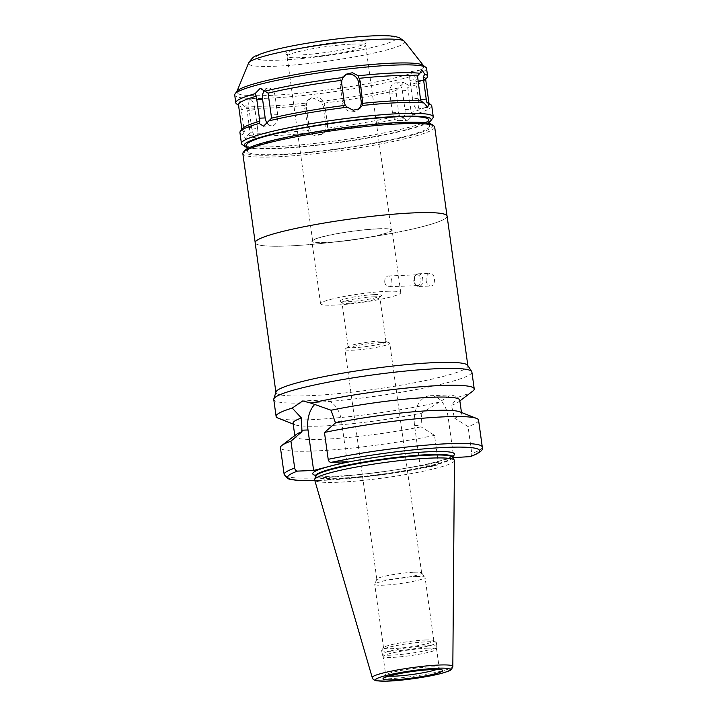 <?xml version="1.0" encoding="UTF-8"?>
<svg xmlns="http://www.w3.org/2000/svg" width="717" height="717" viewBox="0 0 717 717"><rect width="100%" height="100%" fill="white"/><g stroke="black" fill="none" stroke-linecap="round" stroke-linejoin="round"><path stroke-width="0.54" stroke-dasharray="3.58 2.69" d="M417.751 273.876A6.354 4.248 87.7 0 1 418.361 273.786A6.354 4.248 87.7 0 1 422.86 279.962A6.354 4.248 87.7 0 1 418.871 286.477A6.354 4.248 87.7 0 1 416.631 285.644A6.354 4.248 87.7 0 1 416.192 274.799A6.354 4.248 87.7 0 1 417.751 273.876M416.658 274.862A5.395 3.612 87.7 0 1 417.177 274.79A5.395 3.612 87.7 0 1 421.004 280.033A5.395 3.612 87.7 0 1 417.608 285.572A5.395 3.612 87.7 0 1 415.708 284.864A5.395 3.612 87.7 0 1 415.331 275.651A5.395 3.612 87.7 0 1 416.658 274.862M426.131 280.741C426.794 284.075 428.318 285.823 430.702 285.993C436.07 286.2 435.452 272.72 430.182 273.311L429.582 273.401C427.054 274.432 425.898 276.879 426.131 280.741M384.751 282.283C384.608 279.003 385.629 276.914 387.825 276.036L388.336 275.964C392.602 275.471 393.266 286.917 388.775 286.746C386.696 286.603 385.352 285.115 384.751 282.283M347.145 461.712L341.525 421.22A25.561 17.1 -92.3 0 0 323.726 400.059A25.561 17.1 -92.3 0 0 314.897 404.236M471.885 372.006A100.013 10.728 -7.9 0 1 374.292 396.384A100.013 10.728 -7.9 0 1 273.76 399.494M472.754 391.123A100.013 10.728 -7.9 0 1 458.091 397.191L451.217 394.888L439.207 402.12A100.013 10.728 -7.9 0 1 278.115 418.128M459.749 400.095A84.14 9.025 -7.9 0 1 458.513 401.977A84.14 9.025 -7.9 0 1 451.405 405.356L458.091 397.191M439.207 402.12L421.775 413.082A84.14 9.025 -7.9 0 1 294.777 424.697A84.14 9.025 -7.9 0 1 293.074 423.227M459.884 411.845A84.14 9.025 -7.9 0 1 461.587 413.315A84.14 9.025 -7.9 0 1 454.524 418.092L451.405 405.356M469.778 456.729C471.221 456.505 471.885 455.429 471.786 453.502L468.058 426.615L454.524 418.092M478.562 420.162A100.013 10.728 -7.9 0 1 468.058 426.615M421.775 413.082L421.013 426.83L434.538 435.362L438.266 462.25C438.374 464.177 437.702 465.252 436.259 465.476L420.189 466.131L414.569 425.638A25.561 17.1 87.7 0 1 430.29 395.73A25.561 17.1 87.7 0 1 448.089 416.891L453.7 457.383M314.871 480.704L373.414 475.774L436.259 465.476A96.84 10.388 -7.9 0 1 314.862 480.659M420.189 466.131L452.687 457.652M434.538 435.362A100.013 10.728 -7.9 0 1 333.441 449.81A100.013 10.728 -7.9 0 1 280.437 447.65M421.013 426.83A84.14 9.025 -7.9 0 1 337.662 438.401A84.14 9.025 -7.9 0 1 294.911 436.438A84.14 9.025 -7.9 0 1 296.148 434.565M412.58 99.17A9.527 2.877 80.1 0 0 417.213 109.118A9.527 2.877 80.1 0 0 418.585 100.299L415.977 81.541A9.527 2.877 80.1 0 0 411.343 71.592A9.527 2.877 80.1 0 0 409.972 80.412L412.58 99.17L420.323 97.826M345.119 75.016A9.527 9.249 55.9 0 0 340.073 84.624L342.681 103.382A9.527 9.249 55.9 0 0 358.303 109.387M267.638 123.79A9.527 6.372 -92.3 0 0 271.806 125.834A9.527 6.372 -92.3 0 0 277.667 114.684L275.059 95.926A9.527 6.372 -92.3 0 0 268.427 88.039A9.527 6.372 -92.3 0 0 264.483 90.351M244.372 131.677L242.74 134.5L245.77 138.919L247.616 135.423L250.027 132.744L247.213 110.875L246.558 107.729L243.493 105.713L239.899 101.393L238.618 104.799L240.903 106.663L244.372 131.677A94.456 10.137 -7.9 0 1 241.943 129.84A94.456 10.137 -7.9 0 1 242.346 128.684M257.564 128.289A9.527 2.877 -99.9 0 1 256.193 137.108A9.527 2.877 -99.9 0 1 251.559 127.16L248.96 108.401A9.527 2.877 -99.9 0 1 250.332 99.582A9.527 2.877 -99.9 0 1 254.965 109.531L257.564 128.289L249.821 129.634M308.301 130.377L309.341 132.914L315.113 135.979L321.395 134.491L324.362 131.184L325.742 128.37L325.841 125.179L323.242 106.412L322.265 103.356L320.239 101.482L314.36 98.498L308.113 99.959L305.218 103.212L304.743 108.545L308.301 130.377A94.456 10.137 -7.9 0 1 250.027 132.744M327.463 124.077A9.527 9.249 -124.1 0 1 323.555 133.03A9.527 9.249 -124.1 0 1 308.973 126.201L306.365 107.442A9.527 9.249 -124.1 0 1 310.273 98.498A9.527 9.249 -124.1 0 1 324.864 105.318L327.463 124.077L325.841 125.179M432.862 118.027A96.84 10.388 -7.9 0 1 338.774 140.433A96.84 10.388 -7.9 0 1 242.149 144.484M242.74 134.5A96.84 10.388 -7.9 0 1 239.917 132.511M309.341 132.914A96.84 10.388 -7.9 0 1 247.616 135.423M402.434 117.615L407.355 120.331L412.58 114.971L411.208 112.488L407.74 87.474L408.457 85.269L403.976 82.536L395.963 90.548L398.607 112.524L399.432 115.562L402.434 117.615A96.84 10.388 -7.9 0 1 324.362 131.184M431.751 105.892A96.84 10.388 -7.9 0 1 412.58 114.971M399.432 115.562A94.456 10.137 -7.9 0 1 325.742 128.37M395.963 90.548A94.456 10.137 -7.9 0 1 322.265 103.356M304.833 105.363A94.456 10.137 -7.9 0 1 246.558 107.729M240.903 106.663A94.456 10.137 -7.9 0 1 239.173 105.838A94.456 10.137 -7.9 0 1 238.474 104.825M398.311 87.913A96.84 10.388 -7.9 0 1 320.239 101.482M305.218 103.212A96.84 10.388 -7.9 0 1 243.493 105.713M238.618 104.799A96.84 10.388 -7.9 0 1 236.502 103.84M389.878 94.017A9.527 6.372 87.7 0 1 395.739 82.867A9.527 6.372 87.7 0 1 402.371 90.754L404.971 109.522A9.527 6.372 87.7 0 1 399.109 120.662A9.527 6.372 87.7 0 1 392.477 112.775L389.878 94.017L395.999 93.766M427.224 77.373A96.84 10.388 -7.9 0 1 408.457 85.269M426.543 68.375A96.84 10.388 -7.9 0 1 332.052 91.973A96.84 10.388 -7.9 0 1 234.71 94.994M467.681 365.347A96.894 10.396 -7.9 0 1 467.878 365.849A96.894 10.396 -7.9 0 1 373.333 389.465A96.894 10.396 -7.9 0 1 275.928 392.486A96.894 10.396 -7.9 0 1 275.982 391.948M447.094 216.104A96.894 10.396 -7.9 0 1 352.549 239.711A96.894 10.396 -7.9 0 1 255.153 242.74M414.623 212.85A96.84 10.388 -7.9 0 1 447.041 216.113A96.84 10.388 -7.9 0 1 352.549 239.711A96.84 10.388 -7.9 0 1 255.207 242.731A96.84 10.388 -7.9 0 1 311.035 225.389A96.84 10.388 -7.9 0 1 414.623 212.85M434.681 126.999A96.84 10.388 -7.9 0 1 340.19 150.597A96.84 10.388 -7.9 0 1 242.839 153.617M432.19 124.641A95.253 10.217 -7.9 0 1 339.948 148.867A95.253 10.217 -7.9 0 1 244.596 150.669M398.813 123.019A91.919 9.859 -7.9 0 1 429.582 126.111A91.919 9.859 -7.9 0 1 339.894 148.509A91.919 9.859 -7.9 0 1 247.499 151.377A91.919 9.859 -7.9 0 1 300.495 134.921A91.919 9.859 -7.9 0 1 398.813 123.019M428.721 119.856A91.919 9.859 -7.9 0 1 339.033 142.262A91.919 9.859 -7.9 0 1 246.63 145.121M429.035 122.168A94.456 10.137 -7.9 0 1 339.069 142.531A94.456 10.137 -7.9 0 1 246.953 147.433M428.372 102.872A94.456 10.137 -7.9 0 1 429.062 103.875A94.456 10.137 -7.9 0 1 411.208 112.488M425.593 78.861A94.456 10.137 -7.9 0 1 425.199 80.017A94.456 10.137 -7.9 0 1 407.74 87.474M423.164 65.346A94.456 10.137 -7.9 0 1 423.586 65.758A94.456 10.137 -7.9 0 1 331.693 89.374A94.456 10.137 -7.9 0 1 236.834 91.668A94.456 10.137 -7.9 0 1 237.139 91.158M352.486 41.147A40.457 4.338 -7.9 0 1 365.993 42.787A40.457 4.338 -7.9 0 1 326.558 52.368A40.457 4.338 -7.9 0 1 286.002 53.892A40.457 4.338 -7.9 0 1 308.086 46.605A40.457 4.338 -7.9 0 1 352.486 41.147M378.02 228.884A39.686 4.257 -7.9 0 1 391.303 230.22A39.686 4.257 -7.9 0 1 352.576 239.89A39.686 4.257 -7.9 0 1 312.684 241.127A39.686 4.257 -7.9 0 1 335.565 234.02A39.686 4.257 -7.9 0 1 378.02 228.884M378.54 228.75A40.484 4.347 -7.9 0 1 392.091 230.112A40.484 4.347 -7.9 0 1 352.594 239.971A40.484 4.347 -7.9 0 1 311.895 241.235A40.484 4.347 -7.9 0 1 335.233 233.984A40.484 4.347 -7.9 0 1 378.54 228.75M387.216 291.281A40.484 4.347 -7.9 0 1 400.767 292.644A40.484 4.347 -7.9 0 1 361.269 302.511A40.484 4.347 -7.9 0 1 320.571 303.766A40.484 4.347 -7.9 0 1 343.909 296.524A40.484 4.347 -7.9 0 1 387.216 291.281M374.444 294.606A21.008 2.25 -7.9 0 1 381.39 295.574A21.008 2.25 -7.9 0 1 360.983 300.441A21.008 2.25 -7.9 0 1 340.01 301.319A21.008 2.25 -7.9 0 1 350.963 297.528A21.008 2.25 -7.9 0 1 374.444 294.606M373.458 296.811A19.108 2.052 -7.9 0 1 379.858 297.456A19.108 2.052 -7.9 0 1 379.777 297.689A19.108 2.052 -7.9 0 1 361.216 302.108A19.108 2.052 -7.9 0 1 342.143 302.915A19.108 2.052 -7.9 0 1 342.009 302.708A19.108 2.052 -7.9 0 1 353.024 299.285A19.108 2.052 -7.9 0 1 373.458 296.811M379.607 341.086A19.108 2.052 -7.9 0 1 385.612 341.4A19.108 2.052 -7.9 0 1 385.997 341.731A19.108 2.052 -7.9 0 1 367.355 346.392A19.108 2.052 -7.9 0 1 348.148 346.983A19.108 2.052 -7.9 0 1 348.426 346.562A19.108 2.052 -7.9 0 1 360.812 343.264A19.108 2.052 -7.9 0 1 379.607 341.086M382.188 342.484A22.621 2.429 -7.9 0 1 389.304 342.851A22.621 2.429 -7.9 0 1 389.761 343.246A22.621 2.429 -7.9 0 1 367.687 348.758A22.621 2.429 -7.9 0 1 344.94 349.466A22.621 2.429 -7.9 0 1 345.28 348.964A22.621 2.429 -7.9 0 1 359.934 345.065A22.621 2.429 -7.9 0 1 382.188 342.484M414.067 572.247A22.621 2.429 -7.9 0 1 421.578 572.865A22.621 2.429 -7.9 0 1 421.641 573.008A22.621 2.429 -7.9 0 1 399.566 578.52A22.621 2.429 -7.9 0 1 376.828 579.228A22.621 2.429 -7.9 0 1 376.846 579.076A22.621 2.429 -7.9 0 1 390.505 575.061A22.621 2.429 -7.9 0 1 414.067 572.247M416.55 576.513A25.4 2.725 -7.9 0 1 424.975 577.203A25.4 2.725 -7.9 0 1 425.047 577.364A25.4 2.725 -7.9 0 1 400.265 583.557A25.4 2.725 -7.9 0 1 374.731 584.346A25.4 2.725 -7.9 0 1 374.758 584.176A25.4 2.725 -7.9 0 1 390.093 579.668A25.4 2.725 -7.9 0 1 416.55 576.513M425.351 639.985A25.4 2.725 -7.9 0 1 433.668 640.568A25.4 2.725 -7.9 0 1 433.857 640.837A25.4 2.725 -7.9 0 1 409.075 647.03A25.4 2.725 -7.9 0 1 383.541 647.818A25.4 2.725 -7.9 0 1 383.649 647.514A25.4 2.725 -7.9 0 1 399.432 643.041A25.4 2.725 -7.9 0 1 425.351 639.985M427.117 641.796A27.622 2.967 -7.9 0 1 436.16 642.432A27.622 2.967 -7.9 0 1 436.366 642.719A27.622 2.967 -7.9 0 1 409.407 649.45A27.622 2.967 -7.9 0 1 381.641 650.319A27.622 2.967 -7.9 0 1 381.758 649.978A27.622 2.967 -7.9 0 1 398.93 645.121A27.622 2.967 -7.9 0 1 427.117 641.796M427.655 645.712A27.622 2.967 -7.9 0 1 436.904 646.644A27.622 2.967 -7.9 0 1 436.904 646.725A27.622 2.967 -7.9 0 1 409.954 653.375A27.622 2.967 -7.9 0 1 382.206 654.316A27.622 2.967 -7.9 0 1 382.188 654.236A27.622 2.967 -7.9 0 1 398.114 649.288A27.622 2.967 -7.9 0 1 427.655 645.712M427.565 648.159A26.986 2.895 -7.9 0 1 436.599 649.064A26.986 2.895 -7.9 0 1 436.599 649.145A26.986 2.895 -7.9 0 1 410.267 655.643A26.986 2.895 -7.9 0 1 383.165 656.566A26.986 2.895 -7.9 0 1 383.138 656.485A26.986 2.895 -7.9 0 1 398.697 651.645A26.986 2.895 -7.9 0 1 427.565 648.159M454.435 460.592A70.562 7.573 -7.9 0 1 385.576 477.674A70.562 7.573 -7.9 0 1 314.664 479.987M452.355 457.141A69.056 7.412 -7.9 0 1 452.49 457.5A69.056 7.412 -7.9 0 1 385.11 474.322A69.056 7.412 -7.9 0 1 315.686 476.482A69.056 7.412 -7.9 0 1 315.722 476.097M341.525 421.22L335.287 421.471M482.29 447.05A100.013 10.728 -7.9 0 1 471.786 453.502M448.089 416.891L454.327 416.64M414.569 425.638L420.807 425.387M438.266 462.25A100.013 10.728 -7.9 0 1 337.178 476.697A100.013 10.728 -7.9 0 1 284.165 474.537M418.585 100.299L420.718 99.932M409.972 80.412L417.724 79.067M415.977 81.541L418.02 81.191M342.681 103.382L344.303 102.289M340.073 84.624L341.695 83.531M277.667 114.684L271.537 114.935M275.059 95.926L268.938 96.177M251.559 127.16L243.816 128.504M254.965 109.531L247.213 110.875M248.96 108.401L241.208 109.746M308.973 126.201L307.351 127.303M324.864 105.318L323.242 106.412M306.365 107.442L304.743 108.545M402.371 90.754L408.493 90.512M392.477 112.775L398.607 112.524M404.971 109.522L411.092 109.271M404.513 41.416A78.87 8.461 -7.9 0 1 327.777 61.142A78.87 8.461 -7.9 0 1 248.566 63.06M372.275 35.984A70.624 7.573 -7.9 0 1 348.22 52.269A70.624 7.573 -7.9 0 1 257.385 55.953A70.624 7.573 -7.9 0 1 372.275 35.984M352.379 44.096A39.686 4.257 -7.9 0 1 365.661 45.431A39.686 4.257 -7.9 0 1 326.934 55.101A39.686 4.257 -7.9 0 1 287.042 56.338A39.686 4.257 -7.9 0 1 309.923 49.231A39.686 4.257 -7.9 0 1 352.379 44.096M388.668 676.131A26.986 2.895 -7.9 0 1 385.746 675.244A26.986 2.895 -7.9 0 1 401.305 670.413A26.986 2.895 -7.9 0 1 430.173 666.918A26.986 2.895 -7.9 0 1 439.207 667.823A26.986 2.895 -7.9 0 1 436.626 669.472M452.83 666.46A40.681 4.365 -7.9 0 1 413.135 676.31A40.681 4.365 -7.9 0 1 372.257 677.646M452.409 456.926A69.056 7.412 -7.9 0 1 385.029 473.758A69.056 7.412 -7.9 0 1 315.614 475.909M452.427 456.388A71.592 7.681 -7.9 0 1 384.724 471.526A71.592 7.681 -7.9 0 1 315.453 475.398M415.708 284.864L416.631 285.644M415.331 275.651L416.192 274.799M418.871 286.477L430.702 285.993M418.361 273.786L430.182 273.302M388.775 286.746L417.608 285.572M388.336 275.955L417.177 274.79M323.726 400.059L302.798 400.902M458.513 401.977L459.866 400.937M294.777 424.697L293.19 424.07M461.587 413.315L461.47 412.472M430.29 395.73L451.217 394.879M294.911 436.438L294.795 435.595M417.213 109.118L427.637 107.308M411.343 71.592L421.775 69.782M357.263 110.212L359.432 108.742M343.981 75.67L346.15 74.209M271.806 125.834L263.56 126.165M268.427 88.039L260.181 88.37M256.193 137.108L245.77 138.919M250.332 99.582L239.899 101.393M323.555 133.03L321.395 134.491M310.273 98.498L308.113 99.959M241.943 129.84L241.871 129.293M239.173 105.838L238.555 105.372M395.739 82.867L403.976 82.536M399.109 120.662L407.355 120.331M429.582 126.111L429.214 123.458M247.499 151.377L247.132 148.724M429.062 103.875L428.99 103.329M425.199 80.017L425.665 79.408M391.303 230.22L365.661 45.431L365.993 42.787M312.684 241.127L287.042 56.338L286.002 53.892M400.767 292.644L392.091 230.112M320.571 303.766L311.895 241.235M379.777 297.689L381.39 295.574M342.143 302.915L340.01 301.319M385.997 341.731L379.858 297.456M348.148 346.983L342.009 302.708M348.426 346.562L345.28 348.964M385.612 341.4L389.304 342.851M421.641 573.008L389.761 343.246M376.828 579.228L344.94 349.466M376.846 579.076L374.758 584.176M421.578 572.865L424.975 577.203M433.857 640.837L425.047 577.364M383.541 647.818L374.731 584.346M383.649 647.514L381.758 649.978M433.668 640.568L436.16 642.432M436.904 646.644L436.366 642.719M382.188 654.236L381.641 650.319M436.599 649.145L436.904 646.725M383.165 656.566L382.206 654.316M440.579 669.812L439.207 667.823L436.599 649.064M384.957 677.538L385.746 675.244L383.138 656.485M452.615 455.913L450.724 457.105C447.542 458.683 441.851 460.493 433.651 462.537C419.624 465.951 402.784 469.017 383.129 471.732C364.532 474.242 348.453 475.729 334.893 476.205C326.567 476.464 320.678 476.258 317.246 475.613L315.139 474.986"/><path stroke-width="1.08" d="M301.418 417.975L292.231 408.081L302.798 400.911L311.115 403.16L331.048 410.241L335.484 422.922L324.46 432.45L328.198 459.337C328.628 461.246 329.587 462.259 331.066 462.366L347.145 461.712L313.625 470.46L297.555 471.105C296.067 471.006 295.108 469.993 294.678 468.084L290.941 441.188L301.965 431.67L301.418 417.975A84.14 9.025 -7.9 0 0 293.074 423.227L294.795 435.595M314.897 404.236A25.561 17.1 -92.3 0 0 308.005 429.967L313.625 470.46M293.19 424.07L278.115 418.128A100.013 10.728 -7.9 0 1 276.099 416.38L273.76 399.494A100.013 10.728 -7.9 0 1 273.804 398.948A100.013 10.728 -7.9 0 1 333.692 381.166A100.013 10.728 -7.9 0 1 438.401 368.646A100.013 10.728 -7.9 0 1 471.678 371.487A100.013 10.728 -7.9 0 1 471.885 372.006L474.224 388.892A100.013 10.728 -7.9 0 1 472.754 391.123L459.866 400.937M311.115 403.16A100.013 10.728 -7.9 0 1 440.74 385.522A100.013 10.728 -7.9 0 1 474.224 388.892M276.099 416.38A100.013 10.728 -7.9 0 1 292.231 408.081M331.048 410.241A84.14 9.025 -7.9 0 1 415.654 398.24A84.14 9.025 -7.9 0 1 459.749 400.095L461.47 412.472M335.484 422.922A84.14 9.025 -7.9 0 1 459.884 411.845L476.545 418.414A100.013 10.728 -7.9 0 1 478.562 420.162L482.29 447.05A100.013 10.728 -7.9 0 0 429.286 444.89A100.013 10.728 -7.9 0 0 328.198 459.337M452.687 457.652L470.325 456.621M324.46 432.45A100.013 10.728 -7.9 0 1 476.545 418.414M294.678 468.084A100.013 10.728 -7.9 0 0 284.165 474.537L280.437 447.65A100.013 10.728 -7.9 0 1 281.906 445.418A100.013 10.728 -7.9 0 1 290.941 441.188M281.906 445.418L296.148 434.565A84.14 9.025 -7.9 0 1 301.965 431.67M426.642 102.038L428.918 103.902L427.637 107.308L424.043 102.988L420.978 100.972L420.323 97.826L417.509 75.957L419.92 73.286L421.775 69.782L424.796 74.201L423.173 77.033L426.642 102.038A94.456 10.137 -7.9 0 1 428.372 102.872L431.034 104.861A96.84 10.388 -7.9 0 1 431.751 105.892L433.265 116.835A96.84 10.388 -7.9 0 1 432.862 118.027L430.836 120.671A94.456 10.137 -7.9 0 1 429.035 122.168M362.712 103.338L362.318 105.489L359.432 108.742L353.176 110.212L347.297 107.218L345.271 105.345L344.303 102.289L341.695 83.531L341.803 80.331L343.174 77.517L346.15 74.209L352.432 72.722L358.195 75.787L360.194 81.397L362.712 103.338A94.456 10.137 -7.9 0 1 420.978 100.972M358.303 109.387A9.527 9.249 55.9 0 0 361.171 101.258L358.572 82.5A9.527 9.249 55.9 0 0 345.119 75.016M271.573 118.153L263.56 126.165L259.088 123.441L259.796 121.227L256.327 96.212L254.965 93.73L260.181 88.379L268.104 93.138L271.573 118.153A94.456 10.137 -7.9 0 1 345.271 105.345M264.483 90.351A9.527 6.372 -92.3 0 0 262.565 99.188L265.173 117.947A9.527 6.372 -92.3 0 0 267.638 123.79M246.953 147.433A94.456 10.137 -7.9 0 1 244.811 146.483L242.149 144.484A96.84 10.388 -7.9 0 1 241.432 143.454A96.84 10.388 -7.9 0 1 297.259 126.12A96.84 10.388 -7.9 0 1 400.848 113.582A96.84 10.388 -7.9 0 1 433.265 116.835M362.318 105.489A96.84 10.388 -7.9 0 1 399.333 102.639A96.84 10.388 -7.9 0 1 424.043 102.988M269.233 120.788A96.84 10.388 -7.9 0 1 347.297 107.218M241.432 143.454L239.917 132.511A96.84 10.388 -7.9 0 1 240.32 131.328A96.84 10.388 -7.9 0 1 259.088 123.441M428.918 103.902A96.84 10.388 -7.9 0 1 431.034 104.861M240.32 131.328L242.346 128.684A94.456 10.137 -7.9 0 1 259.796 121.227M241.871 129.293L238.474 104.825A94.456 10.137 -7.9 0 1 256.327 96.212M268.104 93.138A94.456 10.137 -7.9 0 1 341.803 80.331M359.244 78.323A94.456 10.137 -7.9 0 1 417.509 75.957M238.555 105.372L236.502 103.84A96.84 10.388 -7.9 0 1 235.794 102.809A96.84 10.388 -7.9 0 1 254.965 93.73M265.111 91.086A96.84 10.388 -7.9 0 1 343.174 77.517M358.195 75.787A96.84 10.388 -7.9 0 1 395.21 72.928A96.84 10.388 -7.9 0 1 419.92 73.286M424.796 74.201A96.84 10.388 -7.9 0 1 427.628 76.19A96.84 10.388 -7.9 0 1 427.224 77.373L425.665 79.408M235.794 102.809L234.71 94.994A96.84 10.388 -7.9 0 1 235.113 93.802A96.84 10.388 -7.9 0 1 295.305 76.773A96.84 10.388 -7.9 0 1 394.126 65.113A96.84 10.388 -7.9 0 1 425.826 67.344A96.84 10.388 -7.9 0 1 426.543 68.375L427.628 76.19M273.804 398.948L275.982 391.948A96.894 10.396 -7.9 0 1 333.997 374.722A96.894 10.396 -7.9 0 1 435.443 362.587A96.894 10.396 -7.9 0 1 467.681 365.347L471.678 371.487M275.893 392.226L255.153 242.74A96.894 10.396 -7.9 0 1 311.008 225.389A96.894 10.396 -7.9 0 1 414.659 212.841A96.894 10.396 -7.9 0 1 447.094 216.104L467.842 365.589M255.162 242.373L242.839 153.617A96.84 10.388 -7.9 0 1 243.251 152.425A96.84 10.388 -7.9 0 1 303.434 135.405A96.84 10.388 -7.9 0 1 402.255 123.736A96.84 10.388 -7.9 0 1 433.964 125.968A96.84 10.388 -7.9 0 1 434.681 126.999L446.996 215.754M243.251 152.425L244.596 150.669A95.253 10.217 -7.9 0 1 303.802 133.918A95.253 10.217 -7.9 0 1 401 122.446A95.253 10.217 -7.9 0 1 432.19 124.641L433.964 125.968M247.132 148.724L246.63 145.121A91.919 9.859 -7.9 0 1 299.625 128.666A91.919 9.859 -7.9 0 1 397.944 116.763A91.919 9.859 -7.9 0 1 428.721 119.856L429.214 123.458M244.811 146.483A94.456 10.137 -7.9 0 1 294.033 129.427A94.456 10.137 -7.9 0 1 399.611 116.333A94.456 10.137 -7.9 0 1 430.836 120.671M423.173 77.033A94.456 10.137 -7.9 0 1 425.593 78.861L428.99 103.329M235.113 93.802L237.139 91.158A94.456 10.137 -7.9 0 1 295.843 74.55A94.456 10.137 -7.9 0 1 392.235 63.177A94.456 10.137 -7.9 0 1 423.164 65.346L425.826 67.344M372.257 677.646L314.664 479.987A70.562 7.573 -7.9 0 1 314.673 479.485A70.562 7.573 -7.9 0 1 356.923 466.937A70.562 7.573 -7.9 0 1 430.8 458.1A70.562 7.573 -7.9 0 1 454.282 460.108A70.562 7.573 -7.9 0 1 454.435 460.592L452.83 666.46L451.585 669.248C449.586 670.18 453.861 669.768 440.175 673.72C426.705 677.189 401.771 680.693 387.386 681.15L376.819 680.818C374.05 680.209 372.526 679.151 372.257 677.646A40.681 4.365 -7.9 0 1 395.408 670.341A40.681 4.365 -7.9 0 1 439.207 665.026A40.681 4.365 -7.9 0 1 452.83 666.46M314.673 479.485L315.722 476.097A69.056 7.412 -7.9 0 1 357.075 463.818A69.056 7.412 -7.9 0 1 429.375 455.17A69.056 7.412 -7.9 0 1 452.355 457.141L454.282 460.108M308.005 429.967L301.767 430.218M331.066 462.366A96.84 10.388 -7.9 0 1 447.166 447.354A96.84 10.388 -7.9 0 1 469.778 456.729M420.718 99.932L426.328 98.955M418.02 81.191L423.729 80.196M361.171 101.258L362.793 100.156M358.572 82.5L360.194 81.397M265.173 117.947L259.043 118.197M262.565 99.188L256.444 99.43M314.862 480.659A96.84 10.388 -7.9 0 1 297.555 471.105M236.933 91.418L248.566 63.06A78.87 8.461 -7.9 0 1 296.184 49.07A78.87 8.461 -7.9 0 1 378.334 39.265A78.87 8.461 -7.9 0 1 404.513 41.416L423.424 65.543M436.626 669.472A26.986 2.895 -7.9 0 1 412.867 674.401A26.986 2.895 -7.9 0 1 388.668 676.131M432.683 669.499A30.159 3.235 -7.9 0 1 422.412 676.454A30.159 3.235 -7.9 0 1 383.622 678.022A30.159 3.235 -7.9 0 1 432.683 669.499M437.522 668.235A37.535 4.024 -7.9 0 1 424.742 676.893A37.535 4.024 -7.9 0 1 376.461 678.847A37.535 4.024 -7.9 0 1 437.522 668.235M315.668 476.294L315.614 475.909A69.056 7.412 -7.9 0 1 355.426 463.549A69.056 7.412 -7.9 0 1 429.295 454.605A69.056 7.412 -7.9 0 1 452.409 456.926L452.615 455.913M315.453 475.398A71.592 7.681 -7.9 0 1 345.845 462.546A71.592 7.681 -7.9 0 1 430.612 451.674A71.592 7.681 -7.9 0 1 452.427 456.388M470.334 456.621C479.727 453.081 483.715 449.891 482.29 447.05M284.165 474.537L287.66 478.562L289.56 479.234L299.885 480.596L314.871 480.704M248.566 63.06C251.712 58.418 254.203 56.025 256.05 55.89L261.284 53.712C269.933 50.683 282.426 47.672 298.765 44.687C325.832 39.874 350.64 36.934 373.19 35.85C382.735 35.42 390.12 35.653 395.345 36.558L399.378 37.687L404.513 41.416M385.262 677.207L397.845 673.926C410.088 671.551 421.596 670.09 432.378 669.544L440.193 669.588M315.139 474.986L315.614 475.909"/></g></svg>
